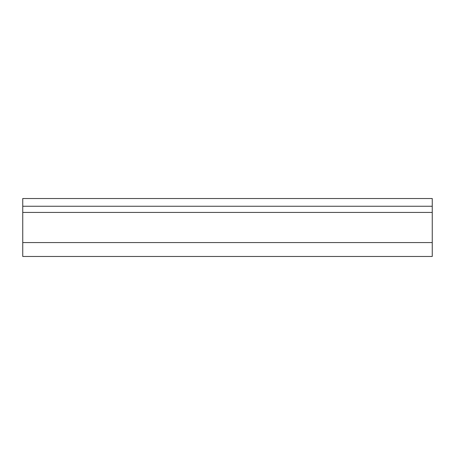 <?xml version="1.0" encoding="UTF-8"?>
<svg xmlns="http://www.w3.org/2000/svg" width="455" height="455" viewBox="0 0 455 455"><rect width="100%" height="100%" fill="white"/><g stroke="black" fill="none" stroke-linecap="round" stroke-linejoin="round"><path stroke-width="0.68" d="M432.25 256.472L22.75 256.472L22.75 198.528L432.25 198.528L432.25 256.472M432.25 206.251L22.75 206.251M432.25 242.566L22.75 242.566M432.25 212.434L22.75 212.434"/></g></svg>
